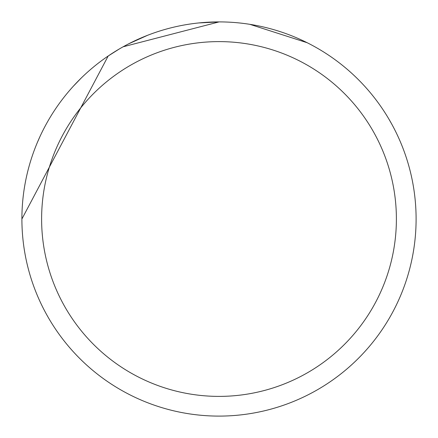 <?xml version="1.0" encoding="UTF-8"?>
<svg xmlns="http://www.w3.org/2000/svg" width="438" height="438" viewBox="0 0 438 438"><rect width="100%" height="100%" fill="white"/><g stroke="black" fill="none" stroke-linecap="round" stroke-linejoin="round"><path stroke-width="0.66" d="M219 21.9A197.1 197.1 0 0 1 416.1 219A197.1 197.1 0 0 1 219 416.1A197.1 197.1 0 0 1 21.9 219A197.1 197.1 0 0 1 219 21.9M388.61 118.599L391.539 123.724L388.61 118.599M307.18 42.727L249.852 24.331M219 41.61A177.39 177.39 0 0 1 396.39 219A177.39 177.39 0 0 1 219 396.39A177.39 177.39 0 0 1 41.61 219A177.39 177.39 0 0 1 219 41.61M119.388 48.925L108.159 56.02M37.323 142.574L39.946 136.618M73.496 86.056L81.096 78.183M135.315 40.553L142.783 37.235M21.9 219L108.159 56.053M128.745 43.8L147.469 35.341M198.759 22.946L218.995 21.927L123.144 46.784"/></g></svg>
